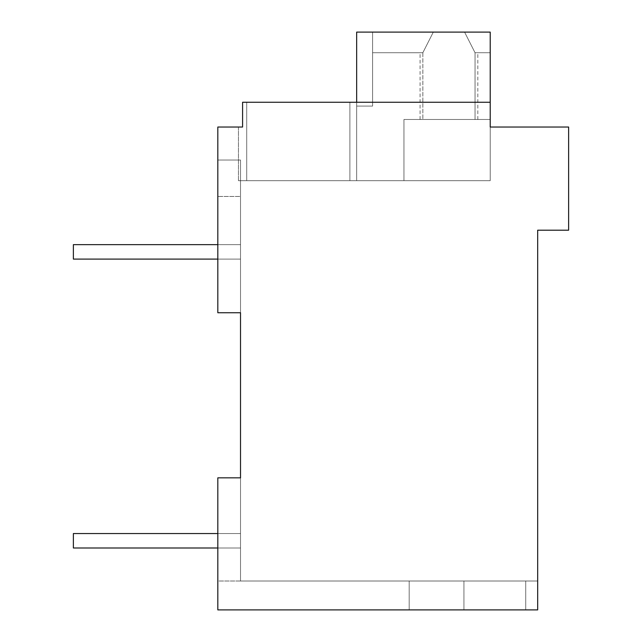 <?xml version="1.0" encoding="UTF-8"?>
<svg xmlns="http://www.w3.org/2000/svg" width="642" height="642" viewBox="0 0 642 642"><rect width="100%" height="100%" fill="white"/><g stroke="black" fill="none" stroke-linecap="round" stroke-linejoin="round"><path stroke-width="0.48" stroke-dasharray="3.21 2.41" d="M537.675 609.9L525.734 609.9L525.734 581.01L525.734 609.9L525.734 581.01L525.734 609.9L525.734 581.01L525.734 609.9L525.734 581.01L525.734 609.9L525.734 581.01L525.734 609.9L525.734 581.01L537.675 581.01L537.675 609.9L217.823 609.9L525.734 609.9L525.734 581.01L240.517 581.01L537.675 581.01L537.675 609.9L537.675 581.01L537.675 609.9L537.675 581.01L537.675 609.9L537.675 581.01L537.675 609.9L537.675 581.01L537.675 609.9L537.675 581.01L537.675 609.9L525.734 609.9L525.734 581.01L240.517 581.01L409.187 581.01L409.187 609.9L409.187 581.01L409.187 609.9L409.187 581.01L537.675 581.01L537.675 609.9L217.823 609.9L217.823 477.833L240.517 477.833L240.517 581.01L409.187 581.01L409.187 609.9L409.187 581.01L537.675 581.01L537.675 609.9L525.734 609.9L525.734 581.01L537.675 581.01L537.675 609.9L217.823 609.9L217.823 477.833L240.517 477.833L240.517 312.742L217.823 312.742L217.823 127.028L242.588 127.028L242.588 102.263L242.588 127.028L238.455 127.028L242.588 127.028L238.455 127.028L242.588 127.028L238.455 127.028L242.588 127.028L238.455 127.028L242.588 127.028L238.455 127.028L238.455 180.675L349.89 180.675L246.713 180.675L349.89 180.675L349.89 102.263L246.713 102.263L246.713 180.675L246.713 102.263L246.713 180.675L356.655 180.675L356.655 102.263L356.655 180.675L490.215 180.675L349.89 180.675L349.89 102.263L356.655 102.263L356.655 180.675L356.655 102.263L356.655 180.675L490.215 180.675L356.655 180.675L356.655 102.263L356.655 180.675L349.89 180.675L349.89 102.263L356.655 102.263L356.655 180.675L246.713 180.675L349.89 180.675L349.89 102.263L246.713 102.263L356.655 102.263L356.655 180.675L246.713 180.675L349.89 180.675L349.89 102.263L356.655 102.263L356.655 180.675L490.215 180.675L349.89 180.675L349.89 102.263L246.713 102.263L356.655 102.263L356.655 180.675L356.655 102.263L356.655 180.675L238.455 180.675L246.713 180.675L238.455 180.675L246.713 180.675L246.713 102.263L356.655 102.263L356.655 180.675L490.215 180.675L349.89 180.675L349.89 102.263L356.655 102.263L356.655 180.675L356.655 102.263L356.655 180.675L349.89 180.675L349.89 102.263L246.713 102.263L246.713 180.675L246.713 102.263L356.655 102.263L356.655 180.675L490.215 180.675L238.455 180.675L246.713 180.675L246.713 102.263L246.713 180.675L238.455 180.675L246.713 180.675L246.713 102.263L356.655 102.263L356.655 180.675L356.655 102.263L356.655 180.675L403.954 180.675L403.954 119.476L490.215 119.476L490.215 180.675L403.954 180.675L403.954 119.476L490.215 119.476L490.215 180.675L356.655 180.675L356.655 32.1L356.655 180.675L403.954 180.675L403.954 119.476L490.215 119.476L403.954 119.476L403.954 180.675L403.954 119.476L490.215 119.476L490.215 180.675L403.954 180.675L403.954 119.476L490.215 119.476L490.215 180.675L356.655 180.675L356.655 32.1L356.655 180.675L403.954 180.675L403.954 119.476L490.215 119.476L403.954 119.476L403.954 180.675L356.655 180.675L356.655 32.1L356.655 106.099L372.593 106.099L356.655 106.099L356.655 32.1L356.655 180.675L490.215 180.675L403.954 180.675L403.954 119.476L490.215 119.476L490.215 180.675L403.954 180.675L403.954 119.476L490.215 119.476L490.215 32.1L490.215 180.675L356.655 180.675L356.655 32.1L356.655 106.099L372.593 106.099L356.655 106.099L356.655 32.1L356.655 180.675L490.215 180.675L356.655 180.675L356.655 32.1L356.655 106.099L372.593 106.099L356.655 106.099L356.655 32.1L356.655 106.099L372.593 106.099L356.655 106.099L356.655 32.1L490.215 32.1L356.655 32.1L372.593 32.1L372.593 106.099L356.655 106.099L372.593 106.099L372.593 32.1L372.593 52.732L372.593 32.1L356.655 32.1L490.215 32.1L464.575 32.1L475.04 52.732L490.215 52.732L475.04 52.732L464.575 32.1L356.655 32.1L490.215 32.1L490.215 180.675L490.215 127.028L568.627 127.028L568.627 230.205L537.675 230.205L537.675 609.9L525.734 609.9L525.734 581.01L537.675 581.01L537.675 609.9L217.823 609.9L409.187 609.9L409.187 581.01L240.517 581.01L525.734 581.01L409.187 581.01L409.187 609.9L409.187 581.01L240.517 581.01L537.675 581.01L537.675 609.9L525.734 609.9L525.734 581.01L537.675 581.01L537.675 609.9L217.823 609.9L217.823 477.833L240.517 477.833L240.517 581.01L525.734 581.01L525.734 609.9L525.734 581.01L409.187 581.01L409.187 609.9L525.734 609.9L525.734 581.01L537.675 581.01L217.823 581.01L217.823 609.9L217.823 477.833L240.517 477.833L240.517 581.01L240.517 477.833L240.517 581.01L240.517 477.833L240.517 581.01L240.517 477.833L240.517 581.01L240.517 477.833L217.823 477.833L217.823 547.995L240.517 547.995L217.823 547.995L217.823 477.833L240.517 477.833L217.823 477.833L217.823 547.995L240.517 547.995L217.823 547.995L217.823 477.833L217.823 547.995L217.823 477.833L240.517 477.833L217.823 477.833L240.517 477.833L217.823 477.833L217.823 547.995L240.517 547.995L217.823 547.995L217.823 477.833L240.517 477.833L217.823 477.833L240.517 477.833L217.823 477.833L240.517 477.833L217.823 477.833L240.517 477.833L217.823 477.833L217.823 609.9L463.933 609.9L463.933 581.01L463.933 609.9L525.734 609.9L525.734 581.01L537.675 581.01L217.823 581.01L217.823 609.9L217.823 477.833L217.823 609.9L525.734 609.9L463.933 609.9L463.933 581.01L463.933 609.9L217.823 609.9L217.823 477.833L217.823 609.9L537.675 609.9L217.823 609.9L217.823 477.833L217.823 609.9L463.933 609.9L463.933 581.01L463.933 609.9L537.675 609.9L217.823 609.9L537.675 609.9L217.823 609.9L463.933 609.9L463.933 581.01L463.933 609.9L537.675 609.9L217.823 609.9L537.675 609.9M242.588 127.028L242.588 102.263L246.713 102.263L242.588 102.263L242.588 127.028L242.588 102.263L246.713 102.263L242.588 102.263L246.713 102.263L242.588 102.263L242.588 127.028L242.588 102.263L242.588 127.028L242.588 102.263L246.713 102.263L242.588 102.263L242.588 127.028L242.588 102.263L349.89 102.263L349.89 180.675L349.89 102.263L490.215 102.263L490.215 180.675L490.215 32.1L490.215 119.476L490.215 32.1L372.593 32.1L433.31 32.1L422.837 52.732L420.069 52.732L422.853 52.732L433.31 32.1L372.593 32.1L433.31 32.1L422.837 52.732L420.069 52.732L422.853 52.732L433.31 32.1L372.593 32.1L433.31 32.1L422.837 52.732L420.069 52.732L422.853 52.732L433.31 32.1L464.575 32.1L356.655 32.1L490.215 32.1L356.655 32.1L490.215 32.1L433.31 32.1L490.215 32.1L490.215 180.675L490.215 102.263L356.655 102.263L490.215 102.263L490.215 127.028L490.215 102.263L356.655 102.263L490.215 102.263L490.215 127.028L490.215 102.263L490.215 127.028L490.215 102.263L356.655 102.263L490.215 102.263L490.215 127.028L490.215 102.263L356.655 102.263L490.215 102.263L490.215 127.028L490.215 102.263L242.588 102.263L246.713 102.263L246.713 180.675L238.455 180.675L238.455 127.028M240.517 196.46L240.517 312.742L240.517 160.043L240.517 312.742L240.517 160.043L240.517 312.742L240.517 160.043L240.517 312.742L240.517 160.043L240.517 312.742L240.517 196.46L217.823 196.46L240.517 196.46M217.823 312.742L240.517 312.742L217.823 312.742L217.823 160.043L217.823 312.742L217.823 160.043L217.823 312.742L217.823 160.043L217.823 312.742L217.823 160.043L217.823 312.742L217.823 196.46L217.823 312.742L240.517 312.742L217.823 312.742M217.823 160.043L240.517 160.043L217.823 160.043M537.675 581.01L217.823 581.01L217.823 609.9L217.823 581.01L217.823 609.9L217.823 581.01L217.823 609.9L217.823 581.01L537.675 581.01M217.823 547.995L240.517 547.995L217.823 547.995L240.517 547.995L240.517 533.55L73.373 533.55L73.373 547.995L240.517 547.995L240.517 533.55L73.373 533.55L73.373 547.995L240.517 547.995L240.517 533.55L73.373 533.55L73.373 547.995L240.517 547.995L240.517 533.55L73.373 533.55L73.373 547.995L240.517 547.995L240.517 533.55L73.373 533.55L73.373 547.995L240.517 547.995L240.517 533.55L73.373 533.55L73.373 547.995L240.517 547.995L240.517 533.55L73.373 533.55L73.373 547.995L240.517 547.995L240.517 533.55L73.373 533.55L73.373 547.995L240.517 547.995L240.517 533.55L73.373 533.55L73.373 547.995L240.517 547.995L240.517 533.55L217.823 533.55M490.215 102.263L356.655 102.263M463.933 609.9L463.933 581.01L463.933 609.9M73.373 259.095L73.373 244.65L240.517 244.65L240.517 259.095L73.373 259.095L73.373 244.65L240.517 244.65L240.517 259.095L73.373 259.095L73.373 244.65L240.517 244.65L240.517 259.095L73.373 259.095L73.373 244.65L240.517 244.65L240.517 259.095L73.373 259.095L73.373 244.65L240.517 244.65L240.517 259.095L73.373 259.095L73.373 244.65L240.517 244.65L240.517 259.095L73.373 259.095L73.373 244.65L240.517 244.65L240.517 259.095L73.373 259.095L73.373 244.65L240.517 244.65L240.517 259.095L73.373 259.095L73.373 244.65L240.517 244.65L240.517 259.095L73.373 259.095M217.823 259.095L240.517 259.095L240.517 244.65L217.823 244.65M433.31 119.476L477.817 119.476L433.31 119.476M422.837 52.732L372.593 52.732L422.853 52.74L372.593 52.732L372.593 32.1L372.593 106.099L372.593 32.1L372.593 52.732L422.853 52.74L372.593 52.732L372.593 32.1L356.655 32.1L490.215 32.1L464.575 32.1L475.04 52.732L490.215 52.732L475.04 52.732L464.575 32.1L475.04 52.732L490.215 52.732L475.04 52.732L464.575 32.1L475.04 52.732L490.215 52.732L475.04 52.732L464.575 32.1L475.04 52.732L490.215 52.732L475.04 52.732L464.575 32.1L490.215 32.1L356.655 32.1L372.593 32.1L372.593 106.099L372.593 32.1L372.593 52.732L422.853 52.732L372.593 52.732L372.593 32.1L356.655 32.1L490.215 32.1L433.31 32.1L422.837 52.732L372.593 52.732L372.593 32.1L372.593 106.099L372.593 32.1L356.655 32.1L372.593 32.1L372.593 106.099L372.593 32.1L372.593 52.732L372.593 32.1L433.31 32.1L422.837 52.732L420.069 52.732L422.853 52.732L372.593 52.732L422.853 52.74L433.31 32.1L422.837 52.732L422.837 119.476L420.069 119.476L422.853 119.476L422.853 52.732M475.032 119.476L464.575 119.476L477.817 119.476L475.032 119.476L475.04 52.74L475.04 119.476M420.069 119.476L420.069 52.732M477.817 119.476L477.817 52.732"/><path stroke-width="0.96" d="M537.675 230.205L537.675 609.9L217.823 609.9L217.823 477.833L240.517 477.833L240.517 312.742L217.823 312.742L217.823 127.028L242.588 127.028L242.588 102.263L490.215 102.263L490.215 127.028L568.627 127.028L568.627 230.205L537.675 230.205M238.455 127.028L242.588 127.028M217.823 547.995L73.373 547.995L73.373 533.55L217.823 533.55M217.823 259.095L73.373 259.095L73.373 244.65L217.823 244.65M356.655 102.263L356.655 32.1L490.215 32.1L490.215 102.263"/></g></svg>
